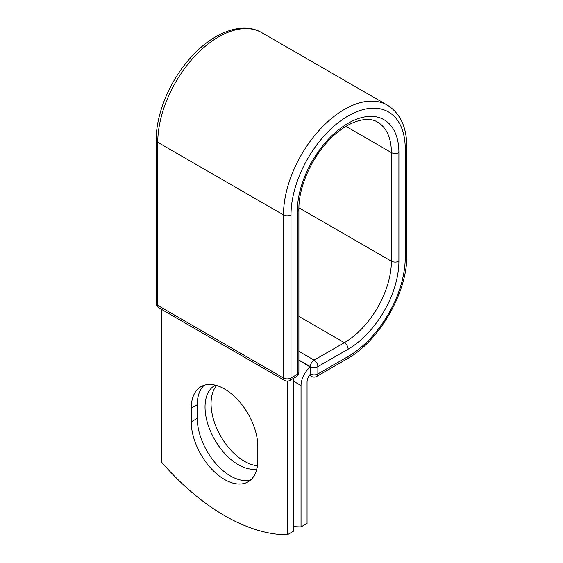 <?xml version="1.0" encoding="UTF-8"?>
<svg xmlns="http://www.w3.org/2000/svg" width="563" height="563" viewBox="0 0 563 563"><rect width="100%" height="100%" fill="white"/><g stroke="black" fill="none" stroke-linecap="round" stroke-linejoin="round"><path stroke-width="0.84" d="M224.538 479.493A47.088 27.186 -120 0 0 248.079 481.829A47.088 27.186 -120 0 0 257.833 460.274L257.833 446.656A47.088 27.186 -120 0 0 237.276 399.273A47.088 27.186 -120 0 0 200.991 386.661A47.088 27.186 -120 0 0 191.237 408.217L191.237 421.828A47.088 27.186 -120 0 0 224.538 479.493M204.193 385.254A47.088 27.186 -120 0 0 197.261 404.741L197.261 418.351A47.088 27.186 -120 0 0 230.556 476.016A47.088 27.186 -120 0 0 250.894 479.753M257.467 465.714A47.088 27.186 60 0 1 244.349 461.252A47.088 27.186 60 0 1 215.01 424.038A47.088 27.186 60 0 1 216.614 385.521M256.862 468.916A47.088 27.186 60 0 1 238.332 464.721A47.088 27.186 60 0 1 207.571 423.228A47.088 27.186 60 0 1 214.784 385.5A47.088 27.186 60 0 1 215.362 385.183M293.26 526.518A199.52 115.19 -120 0 0 301.029 526.884L301.029 385.564A16.601 9.585 -60 0 1 310.185 367.062L310.185 373.86L310.34 366.64L298.89 360.024M301.029 526.884L307.053 523.414L307.053 382.087A8.086 4.666 -60 0 1 310.213 374.36A5.32 3.068 -60 0 1 310.185 373.86M310.185 367.062L298.89 360.207M287.236 381.137L287.236 534.85L293.26 531.373L293.26 378.484M287.236 534.85A199.52 115.19 60 0 1 161.834 462.448L161.834 309.551M301.029 385.564L293.26 381.074M348.124 356.485L317.87 373.952A5.32 3.068 60 0 1 316.765 376.387L347.019 358.92A5.32 3.068 -120 0 0 348.124 356.485A80.783 46.638 -60 0 0 405.24 257.544A5.32 3.068 180 0 0 406.803 255.37C407.499 292.253 379.307 341.079 347.019 358.92M398.907 152.594A5.32 3.068 180 0 1 391.384 152.594A66.504 38.397 -60 0 0 377.611 122.15C367.146 115.288 346.182 121.601 328.623 140.623C310.945 158.998 298.601 187.725 298.89 209.07A5.32 3.068 0 0 1 297.334 211.245A71.825 41.472 -60 0 1 348.124 123.276A71.825 41.472 -60 0 1 398.907 152.594L398.907 261.204A71.825 41.472 -60 0 1 348.124 349.173A5.32 3.068 -120 0 0 344.359 342.656L314.105 360.123A5.32 3.068 60 0 1 317.87 366.64L317.87 373.952A5.32 3.068 180 0 1 310.34 373.952A5.32 3.068 120 0 0 311.445 376.387A5.32 5.32 0 0 0 316.765 376.387M348.124 349.173L317.87 366.64A5.32 3.068 180 0 1 310.34 366.64A5.32 3.068 120 0 1 314.105 360.123L298.89 351.333M398.907 261.204A5.32 3.068 180 0 1 391.384 261.204A66.504 38.397 -60 0 1 344.359 342.656L298.89 316.399M345.928 126.351L391.384 152.594L391.384 261.204L298.904 207.803M406.803 255.37L406.803 146.767A5.32 3.068 180 0 1 405.24 148.942L405.24 257.544M156.197 140.145A5.32 3.068 0 0 0 157.76 142.312A86.104 49.713 -60 0 1 195.34 55.667A86.104 49.713 -60 0 1 261.689 32.598C241.956 20.951 212.455 32.703 190.153 58.207C169.73 80.938 155.986 113.846 156.197 140.145L156.197 303.232A5.32 3.068 0 0 0 157.76 305.399L283.478 377.984A5.32 3.068 0 0 0 291.001 377.984L297.334 374.332A5.32 3.068 0 0 0 298.89 372.157L298.89 209.07M156.197 303.232A5.32 5.32 0 0 0 158.857 307.841A5.32 3.068 120 0 1 157.76 305.399L157.76 142.312L283.478 214.897A86.104 49.713 -60 0 1 321.058 128.244A86.104 49.713 -60 0 1 387.407 105.182L261.689 32.598M158.857 307.841L284.575 380.419A5.32 3.068 120 0 1 283.478 377.984L283.478 214.897A5.32 3.068 0 0 0 291.001 214.897A80.783 46.638 -60 0 1 348.124 115.964A80.783 46.638 -60 0 1 405.24 148.942M291.001 214.897L291.001 377.984A5.32 3.068 -120 0 1 289.896 380.419L296.229 376.767A5.32 3.068 -120 0 0 297.334 374.332L297.334 211.245M197.261 404.741L191.237 408.217M197.261 418.351L191.237 421.828M406.803 146.767C406.718 127.168 400.251 113.304 387.407 105.182M309.502 375.261L311.445 376.387M296.229 376.767A5.32 5.32 0 0 0 298.89 372.157M284.575 380.419A5.32 5.32 0 0 0 289.896 380.419"/></g></svg>
